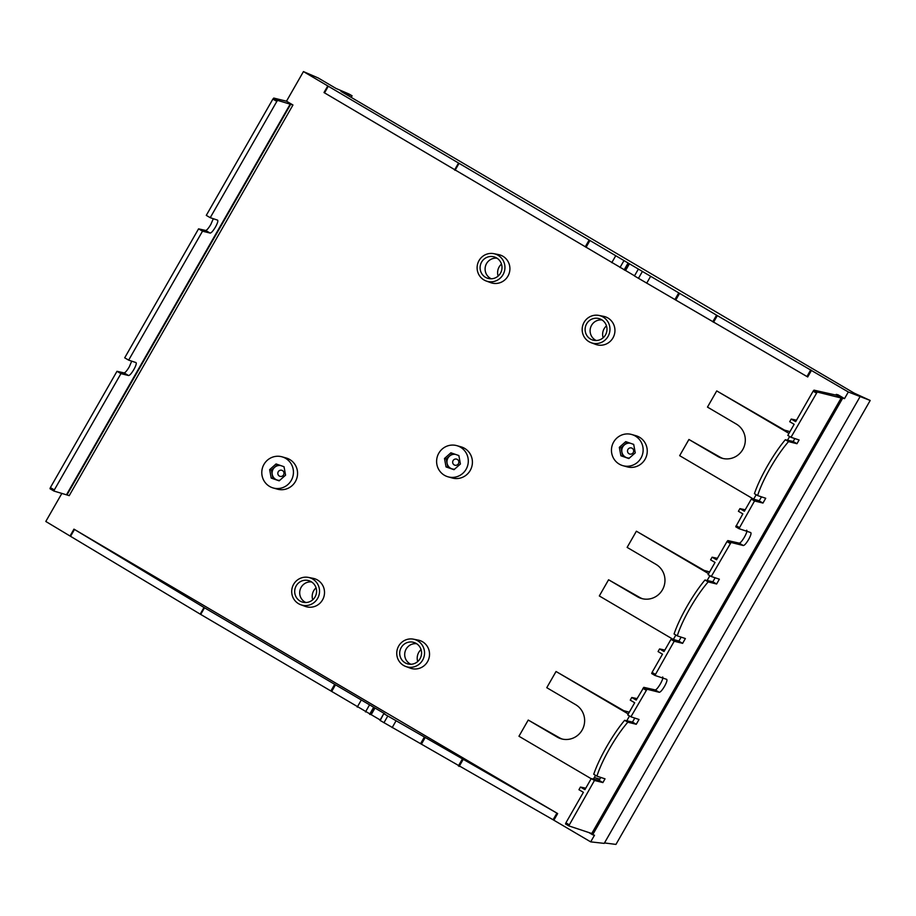 <?xml version="1.0" encoding="UTF-8"?>
<svg xmlns="http://www.w3.org/2000/svg" width="916" height="916" viewBox="0 0 916 916"><rect width="100%" height="100%" fill="white"/><g stroke="black" fill="none" stroke-linecap="round" stroke-linejoin="round"><path stroke-width="1.37" d="M340.924 91.325L854.216 393.147L870.2 400.464L848.331 391.979L717.342 315.619L303.448 71.585L318.241 77.986L336.092 88.486L349.076 94.039L352.076 95.802L340.924 91.325M870.2 400.464L615.953 844.415L604.48 842.938M860.101 396.605L604.228 843.384L590.683 841.861L553.069 819.751L556.928 813.133L383.758 713.667L380.186 720.491L553.069 819.751M61.899 493.358L45.8 521.467L200.203 614.132L380.151 719.942M351.183 97.359L352.076 95.802M634.445 275.934L638.257 269.293M286.49 101.195L292.96 104.997L277.708 100.405L276.827 101.401L210.233 217.687L206.283 215.374L272.876 99.088L273.747 98.069L286.49 101.195L303.448 71.585M380.186 720.491L383.758 713.667L384.88 713.839L204.52 607.789L74.494 529.459L557.661 813.568L553.859 820.209M835.827 395.059L836.228 394.372L838.06 394.819L844.529 398.62L842.686 398.174L592.652 834.774L594.495 835.22L590.683 841.861M844.529 398.62L848.331 391.979M290.681 104.298L66.948 494.949L69.227 495.659L292.96 104.997M486.156 280.983L490.655 282.643A14.622 14.278 -74.4 0 0 502.918 256.251A14.622 14.278 -74.4 0 0 498.499 254.579L493.793 253.663A14.232 13.9 105.6 0 1 503.594 273.575A14.232 13.9 105.6 0 1 483.969 279.952A14.232 13.9 105.6 0 1 493.793 253.663M300.734 604.732L305.234 606.392A14.622 14.278 -74.4 0 0 317.509 580A14.622 14.278 -74.4 0 0 313.089 578.328L308.383 577.412A14.232 13.9 105.6 0 1 318.184 597.324A14.232 13.9 105.6 0 1 298.559 603.701A14.232 13.9 105.6 0 1 308.383 577.412M405.754 666.482L410.254 668.142A14.622 14.278 -74.4 0 0 422.528 641.75A14.622 14.278 -74.4 0 0 418.097 640.078L413.391 639.162A14.232 13.9 105.6 0 1 423.192 659.073A14.232 13.9 105.6 0 1 403.567 665.44A14.232 13.9 105.6 0 1 413.391 639.162M591.163 342.733L595.663 344.393A14.622 14.278 -74.4 0 0 607.938 318.001A14.622 14.278 -74.4 0 0 603.518 316.329L598.801 315.413A14.232 13.9 105.6 0 1 608.613 335.325A14.232 13.9 105.6 0 1 588.988 341.691A14.232 13.9 105.6 0 1 598.801 315.413M210.233 217.687L217.55 220.126C218.294 220.79 217.596 223.103 215.443 227.065C213.096 230.969 211.321 232.973 210.13 233.076L202.516 231.175L128.652 360.137L135.969 362.576C136.713 363.24 136.015 365.553 133.862 369.514C131.515 373.419 129.74 375.423 128.549 375.526L120.935 373.625L54.33 489.911L53.987 491.068L66.948 494.949M128.652 360.137L124.702 357.824L198.566 228.851L205.665 230.454C206.787 230.305 208.527 228.279 210.863 224.374L213.302 218.718M50.002 488.72L53.952 491.056L50.014 488.732L50.38 487.587L116.985 371.301L124.084 372.904C125.206 372.755 126.946 370.728 129.282 366.824L131.721 361.167M290.246 104.046L66.513 494.697M120.935 373.625L116.985 371.301M198.566 228.851L202.516 231.175M327.802 85.909L324.001 92.55L634.513 275.796M634.696 276.094L806.973 376.545L810.717 369.869M625.559 270.541L629.372 263.888M592.652 834.774L588.896 832.564M565.538 823.965L568.733 825.843L565.55 823.976L565.916 822.831L583.389 792.317L578.946 789.707L580.469 787.062L585.759 788.184M580.469 787.062L584.912 789.672L591.255 778.577L599.121 780.352L602.888 782.573L605.029 778.84L596.923 776.15C599.533 768.043 603.793 758.792 609.712 748.395C615.689 738.01 621.724 729.273 627.826 722.186L636.265 724.293L639.024 719.484L630.918 716.793L647.017 689.233L659.257 692.29C660.459 692.164 662.222 690.16 664.558 686.279C666.699 682.34 667.409 680.027 666.676 679.34L654.917 675.435L674.187 641.246L682.615 643.353L685.374 638.544L677.279 635.853C679.878 627.746 684.138 618.495 690.057 608.098C696.034 597.724 702.068 588.988 708.171 581.9L716.61 584.007L719.369 579.187L711.263 576.496L731.06 542.467L743.311 545.524C744.513 545.398 746.277 543.394 748.612 539.513C750.754 535.574 751.463 533.261 750.731 532.574L738.972 528.669L754.532 500.96L762.959 503.067L765.719 498.258L757.624 495.567C760.223 487.461 764.482 478.209 770.402 467.813C776.379 457.428 782.424 448.691 788.527 441.604L796.954 443.71L799.096 439.978L790.989 437.287L817.221 392.037L841.174 398.013L591.759 833.514L568.744 825.866M630.918 716.793L627.723 714.915L634.685 702.744L630.254 700.133L631.765 697.488L637.055 698.61M631.765 697.488L636.208 700.099L643.799 687.343L647.017 689.233M651.688 673.535L654.894 675.424L651.7 673.546L652.066 672.401L662.497 654.184L658.066 651.574L659.577 648.929L664.867 650.051M659.577 648.929L664.02 651.539L670.981 639.368L674.187 641.246M711.263 576.496L708.068 574.618L715.03 562.447L710.598 559.836L712.11 557.191L717.4 558.313M712.11 557.191L716.552 559.802L726.983 541.585L727.842 540.577L731.06 542.467M735.743 526.769L738.949 528.658L735.754 526.78L742.842 513.887L738.41 511.277L739.922 508.632L745.212 509.754M739.922 508.632L744.365 511.243L751.326 499.083L754.532 500.96M790.989 437.287L787.794 435.409L794.149 424.314L789.707 421.704L791.218 419.059L796.508 420.181M791.218 419.059L795.66 421.669L813.133 391.166L814.003 390.147L817.221 392.037M836.228 394.372L842.686 398.174M841.174 398.013L836.342 395.174L814.003 390.147M568.767 825.866L594.461 780.466L602.888 782.573M662.634 676.97C663.298 677.622 662.554 679.912 660.402 683.84C658.077 687.721 656.348 689.748 655.215 689.92L643.799 687.343M715.133 577.79L712.843 581.786L704.977 580.011C699 587.179 693.011 595.95 687.046 606.323C681.115 616.72 676.798 625.937 674.073 633.975L677.279 635.853M681.149 637.135L678.848 641.143L670.981 639.368M712.843 581.786L716.61 584.007M704.977 580.011L708.171 581.9M678.848 641.143L682.615 643.353M746.689 530.204C747.353 530.845 746.609 533.146 744.456 537.074C742.132 540.955 740.403 542.982 739.269 543.154L727.842 540.577M794.859 438.569L793.187 441.501L785.321 439.726C779.344 446.882 773.367 455.653 767.39 466.038C761.459 476.435 757.143 485.652 754.418 493.678L757.624 495.567M761.494 496.85L759.192 500.846L751.326 499.083M793.187 441.501L796.954 443.71M785.321 439.726L788.527 441.604M759.192 500.846L762.959 503.067M634.788 718.075L632.498 722.083L624.632 720.308C618.643 727.464 612.667 736.235 606.701 746.62C600.77 757.017 596.453 766.234 593.728 774.26L596.923 776.15M600.793 777.432L599.121 780.352M632.498 722.083L636.265 724.293M624.632 720.308L627.826 722.186M594.461 780.466L591.255 778.577M371.198 714.675L374.999 708.034M496.587 257.934A11.175 10.923 -74.4 0 0 481.163 262.938A11.175 10.923 -74.4 0 0 488.869 278.59A11.175 10.923 -74.4 0 0 496.587 257.934M491.297 278.773A10.786 10.534 105.6 0 1 497.045 258.22M501.453 264.106A11.175 10.923 -74.4 0 0 498.121 276.025M311.165 581.683A11.175 10.923 -74.4 0 0 295.754 586.687A11.175 10.923 -74.4 0 0 303.459 602.339A11.175 10.923 -74.4 0 0 311.165 581.683M305.887 602.522A10.786 10.534 105.6 0 1 311.635 581.969M316.043 587.854A11.175 10.923 -74.4 0 0 312.711 599.774M416.185 643.433A11.175 10.923 -74.4 0 0 400.761 648.436A11.175 10.923 -74.4 0 0 408.467 664.077A11.175 10.923 -74.4 0 0 416.185 643.433M410.895 664.272A10.786 10.534 105.6 0 1 416.643 643.719M421.051 649.604A11.175 10.923 -74.4 0 0 417.719 661.524M601.594 319.684A11.175 10.923 -74.4 0 0 586.171 324.688A11.175 10.923 -74.4 0 0 593.877 340.328A11.175 10.923 -74.4 0 0 601.594 319.684M596.305 340.523A10.786 10.534 105.6 0 1 602.052 319.97M606.472 325.856A11.175 10.923 -74.4 0 0 603.14 337.775M620.521 255.736L643.421 269.201M494.514 181.643L517.403 195.108M746.54 329.84L769.429 343.294M594.289 777.547L599.843 779.104M628.262 713.965L556.046 671.497L546.772 687.687L575.66 704.667A18.686 18.24 -74.4 0 1 561.348 738.846A18.686 18.24 -74.4 0 1 557.111 737.037L528.234 720.056L518.96 736.246L591.186 778.715M556.046 671.497L623.727 710.656L629.269 712.201M562.39 739.097A18.686 18.24 105.6 0 1 559.172 737.609L528.234 720.056M629.521 715.968L626.773 720.789M595.56 775.337L593.419 779.069M788.962 433.382L716.736 390.914L707.473 407.105L736.35 424.085A18.686 18.24 -74.4 0 1 722.048 458.263A18.686 18.24 -74.4 0 1 717.8 456.454L688.924 439.474L679.661 455.664L753.639 499.163L756.192 494.72M759.261 500.731L753.639 499.163M688.924 439.474L719.862 457.027A18.686 18.24 -74.4 0 0 723.079 458.515M787.52 440.218L789.661 436.508M716.736 390.914L784.485 430.108L789.947 431.642M709.614 571.928L704.106 570.382L636.391 531.2L627.128 547.39L656.005 564.37A18.686 18.24 -74.4 0 1 641.704 598.549A18.686 18.24 -74.4 0 1 637.456 596.751L608.579 579.771L599.316 595.95L673.329 639.471L675.871 635.028M708.606 573.668L636.391 531.2M709.9 575.695L707.141 580.504M642.734 598.812A18.686 18.24 105.6 0 1 639.517 597.324L608.579 579.771M678.916 641.04L673.329 639.471M620.888 455.767L628.845 458.538L635.257 452.848L633.7 444.397L625.743 441.638L619.331 447.329L620.888 455.767L622.64 456.26L621.082 447.81L619.331 447.329M628.948 458.447L622.64 456.26M621.082 447.81L627.403 442.21M639.322 439.417A16.19 15.812 105.6 0 1 622.937 465.683A16.19 15.812 105.6 0 1 613.96 441.523A16.19 15.812 105.6 0 1 639.322 439.417M631.651 434.493L635.773 435.65A16.19 15.812 105.6 0 1 644.75 459.798A16.19 15.812 105.6 0 1 627.059 466.828L622.937 465.683M630.254 443.207A7.477 7.294 -74.4 0 0 626.613 457.645A7.477 7.294 -74.4 0 0 629.429 458.023M628.25 453.088A3.16 3.08 105.6 0 1 628.582 448.634A3.16 3.08 105.6 0 1 632.933 448.932A3.16 3.08 105.6 0 1 632.601 453.374A3.16 3.08 105.6 0 1 628.25 453.088M633.78 444.832A7.477 7.294 -74.4 0 0 632.624 444.02M446.046 466.931L454.004 469.69L460.416 464L458.87 455.561L450.901 452.802L444.489 458.481L446.046 466.931L447.798 467.423L446.241 458.973L444.489 458.481M454.107 469.61L447.798 467.423M446.241 458.973L452.561 453.374M464.481 450.569A16.19 15.812 105.6 0 1 448.096 476.835A16.19 15.812 105.6 0 1 439.119 452.676A16.19 15.812 105.6 0 1 464.481 450.569M456.821 445.645L460.931 446.802A16.19 15.812 105.6 0 1 469.908 470.961A16.19 15.812 105.6 0 1 452.218 477.992L448.096 476.835M455.412 454.359A7.477 7.294 -74.4 0 0 451.783 468.797A7.477 7.294 -74.4 0 0 454.588 469.175M453.409 464.252A3.16 3.08 105.6 0 1 453.741 459.798A3.16 3.08 105.6 0 1 458.103 460.084A3.16 3.08 105.6 0 1 457.76 464.538A3.16 3.08 105.6 0 1 453.409 464.252M458.95 455.996A7.477 7.294 -74.4 0 0 457.782 455.183M271.205 478.083L279.174 480.843L285.574 475.164L284.029 466.713L276.06 463.954L269.647 469.645L271.205 478.083L272.957 478.576L271.399 470.126L269.647 469.645M279.266 480.763L272.957 478.576M271.399 470.126L277.72 464.526M289.639 461.733A16.19 15.812 105.6 0 1 273.254 487.988A16.19 15.812 105.6 0 1 264.289 463.84A16.19 15.812 105.6 0 1 289.639 461.733M281.979 456.809L286.101 457.966A16.19 15.812 105.6 0 1 295.067 482.114A16.19 15.812 105.6 0 1 277.376 489.144L273.254 487.988M280.571 465.523A7.477 7.294 -74.4 0 0 276.941 479.961A7.477 7.294 -74.4 0 0 279.746 480.339M278.567 475.404A3.16 3.08 105.6 0 1 278.899 470.95A3.16 3.08 105.6 0 1 283.262 471.236A3.16 3.08 105.6 0 1 282.918 475.69A3.16 3.08 105.6 0 1 278.567 475.404M284.109 467.149A7.477 7.294 -74.4 0 0 282.941 466.336M70.154 535.791L73.956 529.139L74.494 529.459L70.669 536.089M811.507 370.327L807.706 376.968L806.973 376.545M276.827 101.401L272.876 99.088M273.747 98.069L277.708 100.405M50.38 487.587L54.33 489.911M128.549 375.526L124.084 372.904M210.13 233.076L205.665 230.454M328.317 86.207L324.527 92.871M454.565 169.987L458.366 163.346M458.882 163.643L455.069 170.296M585.244 246.828L589.045 240.187M589.847 240.656L586.045 247.309M611.785 262.652L615.586 256.011M623.83 260.854L620.018 267.495M624.151 269.888L627.952 263.247M628.387 263.487L624.575 270.128M638.452 278.338L642.265 271.697M650.497 276.54L646.696 283.181M674.909 299.555L678.722 292.914M679.558 293.406L675.756 300.047M712.751 321.802L716.564 315.161M717.342 315.619L713.541 322.26M659.257 692.29L655.215 689.92M652.066 672.401L655.272 674.279M730.178 543.474L726.983 541.585M743.311 545.524L739.269 543.154M736.12 525.635L739.327 527.513M816.328 393.044L813.133 391.166M646.123 690.24L642.929 688.351M565.916 822.831L569.111 824.709M462.981 759.765L459.179 766.406M458.389 765.948L462.202 759.307M425.196 737.552L421.394 744.193M420.547 743.7L424.348 737.059M395.964 720.972L392.163 727.613M383.93 722.77L387.731 716.129M379.957 720.308L383.758 713.678M373.888 707.862L370.087 714.503M369.64 714.285L373.442 707.644M369.297 705.286L365.484 711.938M357.251 707.095L361.053 700.442M335.485 684.813L331.684 691.454M330.882 690.973L334.684 684.332M204.52 607.789L200.707 614.43M200.203 614.132L204.005 607.48M557.111 737.037L559.172 737.609M717.8 456.454L719.862 457.027M637.456 596.751L639.517 597.324"/></g></svg>
